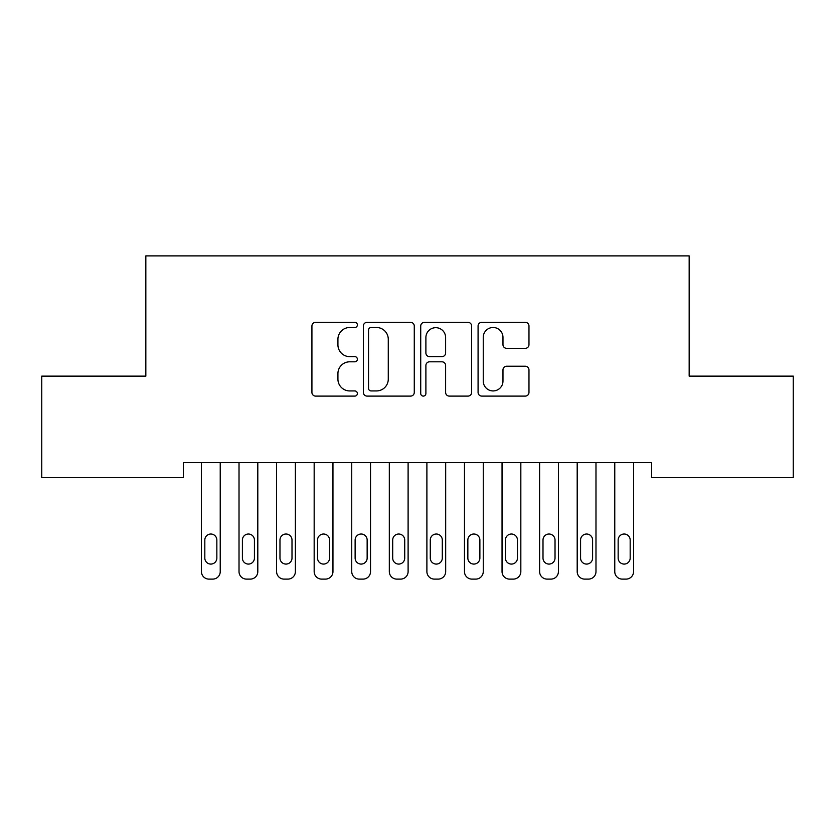 <?xml version="1.0" encoding="UTF-8"?>
<svg xmlns="http://www.w3.org/2000/svg" width="835" height="835" viewBox="0 0 835 835"><rect width="100%" height="100%" fill="white"/><g stroke="black" fill="none" stroke-linecap="round" stroke-linejoin="round"><path stroke-width="1.25" d="M357.38 324.919A2.578 2.578 0 0 0 354.802 322.341L315.609 322.341A3.684 3.684 0 0 0 311.925 326.026L311.925 392.419A3.684 3.684 0 0 0 315.609 396.103L354.802 396.103A2.578 2.578 0 0 0 357.38 393.525A2.578 2.578 0 0 0 354.802 390.937L349.729 390.937A11.805 11.805 0 0 1 337.924 379.142L337.924 373.61A11.805 11.805 0 0 1 349.729 361.805L354.802 361.805A2.578 2.578 0 0 0 357.38 359.217A2.578 2.578 0 0 0 354.802 356.639L349.729 356.639A11.805 11.805 0 0 1 337.924 344.834L337.924 339.302A11.805 11.805 0 0 1 349.729 327.497L354.802 327.497A2.578 2.578 0 0 0 357.38 324.919M525.288 348.341A3.684 3.684 0 0 0 528.972 344.657L528.972 326.026A3.684 3.684 0 0 0 525.288 322.341L481.764 322.341A3.684 3.684 0 0 0 478.079 326.026L478.079 392.419A3.684 3.684 0 0 0 481.764 396.103L525.288 396.103A3.684 3.684 0 0 0 528.972 392.419L528.972 369.915A3.684 3.684 0 0 0 525.288 366.231L506.668 366.231A3.684 3.684 0 0 0 502.973 369.915L502.973 381.073A9.863 9.863 0 0 1 493.109 390.937A9.863 9.863 0 0 1 483.246 381.073L483.246 337.371A9.863 9.863 0 0 1 493.109 327.497A9.863 9.863 0 0 1 502.973 337.371L502.973 344.657A3.684 3.684 0 0 0 506.668 348.341L525.288 348.341M651.592 462.548L183.408 462.548L183.408 477.578L41.75 477.578L41.75 376.126L145.833 376.126L145.833 255.886L689.167 255.886L689.167 376.126L793.25 376.126L793.25 477.578L651.592 477.578L651.592 462.548M414.275 326.026A3.684 3.684 0 0 0 410.58 322.341L367.066 322.341A3.684 3.684 0 0 0 363.371 326.026L363.371 392.419A3.684 3.684 0 0 0 367.066 396.103L410.58 396.103A3.684 3.684 0 0 0 414.275 392.419L414.275 326.026M424.42 322.341L467.934 322.341A3.684 3.684 0 0 1 471.629 326.026L471.629 392.419A3.684 3.684 0 0 1 467.934 396.103L449.313 396.103A3.684 3.684 0 0 1 445.619 392.419L445.619 365.49A3.684 3.684 0 0 0 441.934 361.805L429.576 361.805A3.684 3.684 0 0 0 425.892 365.49L425.892 393.525A2.578 2.578 0 0 1 423.314 396.103A2.578 2.578 0 0 1 420.725 393.525L420.725 326.026A3.684 3.684 0 0 1 424.42 322.341M371.116 327.497A2.578 2.578 0 0 0 368.538 330.086L368.538 388.358A2.578 2.578 0 0 0 371.116 390.937L376.47 390.937A11.805 11.805 0 0 0 388.275 379.142L388.275 339.302A11.805 11.805 0 0 0 376.47 327.497L371.116 327.497M445.619 337.549A9.863 9.863 0 0 0 435.755 327.685A9.863 9.863 0 0 0 425.892 337.549L425.892 352.954A3.684 3.684 0 0 0 429.576 356.639L441.934 356.639A3.684 3.684 0 0 0 445.619 352.954L445.619 337.549M201.444 571.599L201.444 462.548L201.444 571.599A7.515 7.515 0 0 0 208.959 579.114L212.716 579.114A7.515 7.515 0 0 0 220.231 571.599L220.231 462.548L220.231 571.599M216.849 558.072A6.012 6.012 0 0 1 210.837 564.084A6.012 6.012 0 0 1 204.826 558.072L204.826 540.036A6.012 6.012 0 0 1 210.837 534.024A6.012 6.012 0 0 1 216.849 540.036L216.849 558.072M208.959 579.114L212.716 579.114M239.019 571.599L239.019 462.548L239.019 571.599A7.515 7.515 0 0 0 246.534 579.114L250.291 579.114A7.515 7.515 0 0 0 257.806 571.599L257.806 462.548L257.806 571.599M276.594 571.599L276.594 462.548L276.594 571.599A7.515 7.515 0 0 0 284.109 579.114L287.866 579.114A7.515 7.515 0 0 0 295.381 571.599L295.381 462.548L295.381 571.599M254.424 558.072A6.012 6.012 0 0 1 248.412 564.084A6.012 6.012 0 0 1 242.4 558.072L242.4 540.036A6.012 6.012 0 0 1 248.412 534.024A6.012 6.012 0 0 1 254.424 540.036L254.424 558.072M246.534 579.114L250.291 579.114M291.999 558.072A6.012 6.012 0 0 1 285.988 564.084A6.012 6.012 0 0 1 279.976 558.072L279.976 540.036A6.012 6.012 0 0 1 285.988 534.024A6.012 6.012 0 0 1 291.999 540.036L291.999 558.072M284.109 579.114L287.866 579.114M314.169 571.599L314.169 462.548L314.169 571.599A7.515 7.515 0 0 0 321.684 579.114L325.441 579.114A7.515 7.515 0 0 0 332.956 571.599L332.956 462.548L332.956 571.599M351.744 571.599L351.744 462.548L351.744 571.599A7.515 7.515 0 0 0 359.259 579.114L363.016 579.114A7.515 7.515 0 0 0 370.531 571.599L370.531 462.548L370.531 571.599M329.575 558.072A6.012 6.012 0 0 1 323.562 564.084A6.012 6.012 0 0 1 317.55 558.072L317.55 540.036A6.012 6.012 0 0 1 323.562 534.024A6.012 6.012 0 0 1 329.575 540.036L329.575 558.072M321.684 579.114L325.441 579.114M367.149 558.072A6.012 6.012 0 0 1 361.137 564.084A6.012 6.012 0 0 1 355.125 558.072L355.125 540.036A6.012 6.012 0 0 1 361.137 534.024A6.012 6.012 0 0 1 367.149 540.036L367.149 558.072M359.259 579.114L363.016 579.114M389.319 571.599L389.319 462.548L389.319 571.599A7.515 7.515 0 0 0 396.834 579.114L400.591 579.114A7.515 7.515 0 0 0 408.106 571.599L408.106 462.548L408.106 571.599M404.724 558.072A6.012 6.012 0 0 1 398.712 564.084A6.012 6.012 0 0 1 392.7 558.072L392.7 540.036A6.012 6.012 0 0 1 398.712 534.024A6.012 6.012 0 0 1 404.724 540.036L404.724 558.072M396.834 579.114L400.591 579.114M426.894 571.599L426.894 462.548L426.894 571.599A7.515 7.515 0 0 0 434.409 579.114L438.166 579.114A7.515 7.515 0 0 0 445.681 571.599L445.681 462.548L445.681 571.599M442.299 558.072A6.012 6.012 0 0 1 436.287 564.084A6.012 6.012 0 0 1 430.275 558.072L430.275 540.036A6.012 6.012 0 0 1 436.287 534.024A6.012 6.012 0 0 1 442.299 540.036L442.299 558.072M434.409 579.114L438.166 579.114M464.469 571.599L464.469 462.548L464.469 571.599A7.515 7.515 0 0 0 471.984 579.114L475.741 579.114A7.515 7.515 0 0 0 483.256 571.599L483.256 462.548L483.256 571.599M479.874 558.072A6.012 6.012 0 0 1 473.862 564.084A6.012 6.012 0 0 1 467.851 558.072L467.851 540.036A6.012 6.012 0 0 1 473.862 534.024A6.012 6.012 0 0 1 479.874 540.036L479.874 558.072M471.984 579.114L475.741 579.114M502.044 571.599L502.044 462.548L502.044 571.599A7.515 7.515 0 0 0 509.559 579.114L513.316 579.114A7.515 7.515 0 0 0 520.831 571.599L520.831 462.548L520.831 571.599M517.449 558.072A6.012 6.012 0 0 1 511.438 564.084A6.012 6.012 0 0 1 505.425 558.072L505.425 540.036A6.012 6.012 0 0 1 511.438 534.024A6.012 6.012 0 0 1 517.449 540.036L517.449 558.072M509.559 579.114L513.316 579.114M539.619 571.599L539.619 462.548L539.619 571.599A7.515 7.515 0 0 0 547.134 579.114L550.891 579.114A7.515 7.515 0 0 0 558.406 571.599L558.406 462.548L558.406 571.599M555.024 558.072A6.012 6.012 0 0 1 549.012 564.084A6.012 6.012 0 0 1 543 558.072L543 540.036A6.012 6.012 0 0 1 549.012 534.024A6.012 6.012 0 0 1 555.024 540.036L555.024 558.072M547.134 579.114L550.891 579.114M577.194 571.599L577.194 462.548L577.194 571.599A7.515 7.515 0 0 0 584.709 579.114L588.466 579.114A7.515 7.515 0 0 0 595.981 571.599L595.981 462.548L595.981 571.599M592.599 558.072A6.012 6.012 0 0 1 586.587 564.084A6.012 6.012 0 0 1 580.576 558.072L580.576 540.036A6.012 6.012 0 0 1 586.587 534.024A6.012 6.012 0 0 1 592.599 540.036L592.599 558.072M584.709 579.114L588.466 579.114M614.769 571.599L614.769 462.548L614.769 571.599A7.515 7.515 0 0 0 622.284 579.114L626.041 579.114A7.515 7.515 0 0 0 633.556 571.599L633.556 462.548L633.556 571.599M630.174 558.072A6.012 6.012 0 0 1 624.163 564.084A6.012 6.012 0 0 1 618.15 558.072L618.15 540.036A6.012 6.012 0 0 1 624.163 534.024A6.012 6.012 0 0 1 630.174 540.036L630.174 558.072M622.284 579.114L626.041 579.114"/></g></svg>

